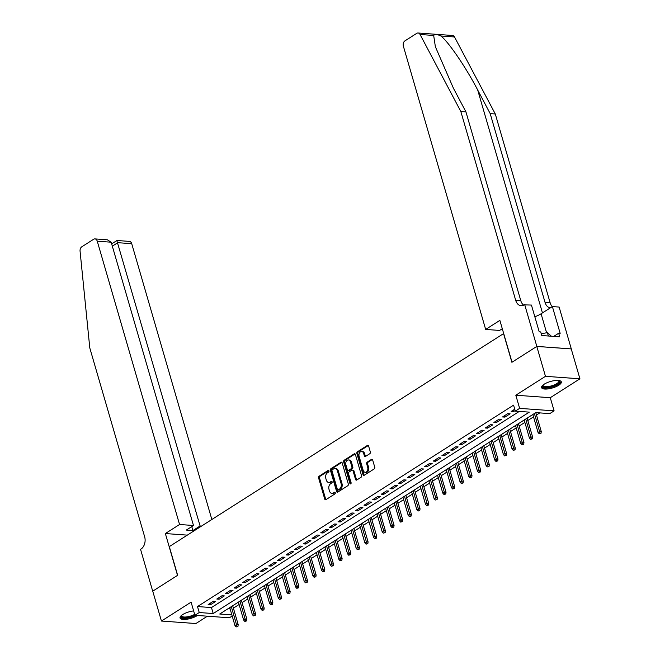 <?xml version="1.0" encoding="UTF-8"?>
<svg xmlns="http://www.w3.org/2000/svg" width="660" height="660" viewBox="0 0 660 660"><rect width="100%" height="100%" fill="white"/><g stroke="black" fill="none" stroke-linecap="round" stroke-linejoin="round"><path stroke-width="0.99" d="M328.96 470.902A0.907 0.635 -85.9 0 0 328.127 470.456L319.093 476.215A1.295 0.916 -85.9 0 0 318.59 477.922L324.72 499.042A1.295 0.916 -85.9 0 0 325.916 499.678L334.942 493.919A0.907 0.635 -85.9 0 0 334.471 492.278L333.3 493.028A4.141 2.92 -85.9 0 1 331.906 493.399A4.141 2.92 -85.9 0 1 329.488 491.007L328.977 489.241A4.141 2.92 -85.9 0 1 330.602 483.755L331.774 483.013A0.907 0.635 -85.9 0 0 331.295 481.371L330.132 482.113A4.141 2.92 -85.9 0 1 328.738 482.485A4.141 2.92 -85.9 0 1 326.32 480.092L325.809 478.335A4.141 2.92 -85.9 0 1 327.434 472.84L328.606 472.098A0.907 0.635 -85.9 0 0 328.96 470.902M544.178 384.211A10.28 3.382 163.8 0 0 541.571 387.61A10.28 3.382 163.8 0 0 548.262 388.88A10.28 3.382 163.8 0 0 558.707 385.267A10.28 3.382 163.8 0 0 561.322 381.868A10.28 3.382 163.8 0 0 554.631 380.597A10.28 3.382 163.8 0 0 544.178 384.211M193.636 610.904A10.28 3.382 163.8 0 0 182.655 614.592A10.28 3.382 163.8 0 0 180.048 617.983A10.28 3.382 163.8 0 0 186.739 619.253A10.28 3.382 163.8 0 0 197.183 615.64A10.28 3.382 163.8 0 0 197.439 615.475M369.823 453.692A1.295 0.916 -85.9 0 0 370.326 451.976L368.61 446.053A1.295 0.916 -85.9 0 0 367.414 445.417L357.39 451.811A1.295 0.916 -85.9 0 0 356.878 453.527L363.016 474.647A1.295 0.916 -85.9 0 0 364.204 475.274L374.236 468.889A1.295 0.916 -85.9 0 0 374.748 467.173L372.661 460.012A1.295 0.916 -85.9 0 0 371.473 459.385L367.183 462.115A1.295 0.916 -85.9 0 0 366.671 463.832L367.702 467.379A3.465 2.442 -85.9 0 1 365.178 472.279A3.465 2.442 -85.9 0 1 363.157 470.275L359.114 456.373A3.465 2.442 -85.9 0 1 361.639 451.473A3.465 2.442 -85.9 0 1 363.66 453.478L364.337 455.796A1.295 0.916 -85.9 0 0 365.524 456.423L369.823 453.692M536.786 346.434L571.246 348.925L579.934 378.807L545.473 376.315L536.786 346.434L511.896 362.299L503.563 333.613L169.315 546.604L177.647 575.297L152.749 591.162L161.436 621.043L191.095 602.143L194.914 615.293L199.237 612.538L197.505 606.557L513.571 405.149L515.303 411.122L519.635 408.367L554.095 410.858L549.764 413.614L535.796 412.607L219.73 614.014L231.866 614.889M545.473 376.315L515.815 395.216L519.635 408.367M342.177 462.899A1.295 0.916 -85.9 0 0 340.981 462.264L330.957 468.658A1.295 0.916 -85.9 0 0 330.445 470.374L336.584 491.494A1.295 0.916 -85.9 0 0 337.772 492.121L347.803 485.727A1.295 0.916 -85.9 0 0 348.307 484.019L342.177 462.899M344.173 460.234L354.197 453.841A1.295 0.916 -85.9 0 1 355.393 454.476L361.523 475.596A1.295 0.916 -85.9 0 1 361.02 477.304L356.722 480.043A1.295 0.916 -85.9 0 1 355.534 479.407L353.042 470.844A1.295 0.916 -85.9 0 0 351.854 470.217L349.008 472.032A1.295 0.916 -85.9 0 0 348.496 473.74L351.087 482.658A0.907 0.635 -85.9 0 1 349.899 483.417L343.662 461.951A1.295 0.916 -85.9 0 1 344.173 460.234L345.106 460.3L355.088 453.94M161.436 621.043L195.896 623.535L207.405 616.192M213.345 601.252L208.156 604.56L210.482 604.733L215.68 601.417L213.345 601.252M222.007 595.732L216.81 599.041L219.145 599.214L224.334 595.906L222.007 595.732M230.67 590.213L225.472 593.53L227.799 593.695L232.996 590.386L230.67 590.213M239.324 584.694L234.135 588.01L236.462 588.176L241.659 584.867L239.324 584.694M247.987 579.183L242.789 582.491L245.116 582.656L250.313 579.348L247.987 579.183M256.641 573.664L251.452 576.972L253.778 577.137L258.976 573.829L256.641 573.664M265.303 568.144L260.106 571.453L262.441 571.626L267.63 568.309L265.303 568.144M273.966 562.625L268.768 565.933L271.095 566.107L276.292 562.79L273.966 562.625M282.62 557.106L277.431 560.414L279.757 560.587L284.955 557.279L282.62 557.106M291.283 551.587L286.085 554.903L288.412 555.068L293.609 551.76L291.283 551.587M299.945 546.067L294.748 549.384L297.074 549.549L302.272 546.241L299.945 546.067M308.599 540.557L303.402 543.865L305.737 544.03L310.926 540.721L308.599 540.557M317.262 535.037L312.064 538.345L314.391 538.51L319.588 535.202L317.262 535.037M325.916 529.518L320.727 532.826L323.053 532.999L328.251 529.683L325.916 529.518M334.579 523.999L329.381 527.307L331.708 527.48L336.905 524.164L334.579 523.999M343.241 518.48L338.044 521.796L340.37 521.961L345.568 518.653L343.241 518.48M351.895 512.96L346.698 516.277L349.033 516.442L354.222 513.134L351.895 512.96M360.558 507.449L355.361 510.757L357.687 510.922L362.885 507.614L360.558 507.449M369.212 501.93L364.023 505.238L366.349 505.403L371.547 502.095L369.212 501.93M377.875 496.411L372.677 499.719L375.012 499.892L380.201 496.576L377.875 496.411M386.537 490.891L381.34 494.2L383.666 494.373L388.864 491.056L386.537 490.891M395.191 485.372L389.994 488.68L392.329 488.854L397.518 485.537L395.191 485.372M403.854 479.853L398.656 483.169L400.983 483.334L406.18 480.026L403.854 479.853M412.508 474.334L407.319 477.65L409.645 477.815L414.843 474.507L412.508 474.334M421.171 468.823L415.973 472.131L418.308 472.296L423.497 468.988L421.171 468.823M429.833 463.303L424.636 466.612L426.962 466.777L432.16 463.468L429.833 463.303M438.487 457.784L433.298 461.092L435.625 461.266L440.822 457.949L438.487 457.784M447.15 452.265L441.952 455.573L444.279 455.746L449.477 452.43L447.15 452.265M455.812 446.746L450.615 450.054L452.941 450.227L458.139 446.919L455.812 446.746M464.467 441.227L459.269 444.543L461.604 444.708L466.793 441.4L464.467 441.227M473.129 435.707L467.932 439.024L470.258 439.189L475.456 435.88L473.129 435.707M481.784 430.196L476.594 433.505L478.921 433.669L484.118 430.361L481.784 430.196M490.446 424.677L485.248 427.985L487.575 428.15L492.772 424.842L490.446 424.677M499.108 419.158L493.911 422.466L496.237 422.639L501.435 419.323L499.108 419.158M507.763 413.638L502.565 416.947L504.9 417.12L510.089 413.803L507.763 413.638M197.505 606.557L211.472 607.563L519.288 411.411M514.742 409.192L511.228 411.427L513.554 411.601L515.146 410.586M233.392 608.14L239.11 604.494M242.047 602.621L247.764 598.975M250.709 597.102L256.426 593.464M259.372 591.583L265.081 587.944M268.026 586.063L273.743 582.425M276.688 580.553L282.406 576.906M285.343 575.033L291.06 571.387M294.005 569.514L299.722 565.867M302.668 563.995L308.385 560.356M311.322 558.476L317.039 554.837M319.984 552.956L325.702 549.318M328.647 547.437L334.356 543.799M337.301 541.926L343.018 538.279M345.964 536.407L351.681 532.76M354.618 530.887L360.335 527.241M363.28 525.368L368.998 521.73M371.943 519.849L377.652 516.211M380.597 514.33L386.314 510.691M389.26 508.819L394.977 505.172M397.914 503.299L403.631 499.653M406.576 497.78L412.294 494.134M415.239 492.261L420.948 488.614M423.893 486.742L429.611 483.103M432.556 481.222L438.273 477.584M441.21 475.703L446.927 472.065M449.872 470.192L455.59 466.546M458.535 464.673L464.252 461.026M467.189 459.154L472.906 455.507M475.852 453.635L481.569 449.996M484.514 448.115L490.223 444.477M493.168 442.596L498.886 438.958M501.831 437.077L507.548 433.438M510.485 431.566L516.202 427.919M519.148 426.046L524.865 422.4M527.81 420.527L533.519 416.881M536.464 415.008L539.781 412.896M227.98 608.759L230.125 608.916M515.815 395.216L550.275 397.708L579.934 378.807M550.275 397.708L554.095 410.858M232.188 615.994L229.375 617.785L194.914 615.293M199.237 612.538L213.213 613.544L529.279 412.137L515.303 411.122M211.472 607.563L213.213 613.544M210.482 604.733L210.078 603.339M219.145 599.214L218.732 597.82M227.799 593.695L227.395 592.301M236.462 588.176L236.057 586.781M245.116 582.656L244.712 581.262M253.778 577.137L253.374 575.743M262.441 571.626L262.028 570.232M271.095 566.107L270.691 564.712M279.757 560.587L279.353 559.193M288.412 555.068L288.007 553.674M297.074 549.549L296.67 548.155M305.737 544.03L305.332 542.635M314.391 538.51L313.987 537.116M323.053 532.999L322.649 531.605M331.708 527.48L331.303 526.086M340.37 521.961L339.966 520.567M349.033 516.442L348.628 515.047M357.687 510.922L357.283 509.528M366.349 505.403L365.945 504.009M375.012 499.892L374.599 498.498M383.666 494.373L383.262 492.979M392.329 488.854L391.924 487.459M400.983 483.334L400.579 481.94M409.645 477.815L409.241 476.421M418.308 472.296L417.895 470.902M426.962 466.777L426.558 465.382M435.625 461.266L435.22 459.871M444.279 455.746L443.875 454.352M452.941 450.227L452.537 448.833M461.604 444.708L461.2 443.314M470.258 439.189L469.854 437.794M478.921 433.669L478.516 432.275M487.575 428.15L487.171 426.756M496.237 422.639L495.833 421.245M504.9 417.12L504.496 415.726M513.554 411.601L513.15 410.207M328.738 482.485L329.67 482.559A4.141 2.92 -85.9 0 0 331.064 482.18L330.132 482.113M332.021 481.569L331.064 482.18M331.906 493.399L332.838 493.465A4.141 2.92 -85.9 0 0 334.232 493.094L333.3 493.028M335.189 492.476L334.232 493.094M328.853 470.654L320.026 476.281A1.295 0.916 -85.9 0 0 319.522 477.997L325.652 499.117A1.295 0.916 -85.9 0 0 325.957 499.645M341.872 462.363L331.881 468.724A1.295 0.916 -85.9 0 0 331.378 470.44L337.516 491.56A1.295 0.916 -85.9 0 0 337.821 492.096M332.368 469.706A0.907 0.635 -85.9 0 0 332.013 470.902L337.392 489.439A0.907 0.635 -85.9 0 0 338.225 489.885L339.463 489.101A4.141 2.92 -85.9 0 0 341.088 483.607L337.409 470.935A4.141 2.92 -85.9 0 0 334.991 468.542A4.141 2.92 -85.9 0 0 333.597 468.913L332.368 469.706M338.563 489.91A0.907 0.635 -85.9 0 0 339.158 489.951L338.225 489.885M334.991 468.542L335.915 468.608A4.141 2.92 -85.9 0 1 338.341 471.009L342.02 483.681A4.141 2.92 -85.9 0 1 340.395 489.167L339.158 489.951M352.291 470.093L353.224 470.167A1.295 0.916 -85.9 0 1 353.974 470.91L356.466 479.482A1.295 0.916 -85.9 0 0 356.771 480.01M345.106 460.3A1.295 0.916 -85.9 0 0 344.594 462.016L350.831 483.483A0.907 0.635 -85.9 0 0 350.914 483.689M350.46 461.959A3.465 2.442 -85.9 0 0 348.439 459.954A3.465 2.442 -85.9 0 0 345.914 464.855L347.341 469.755A1.295 0.916 -85.9 0 0 348.529 470.39L351.376 468.575A1.295 0.916 -85.9 0 0 351.887 466.859L350.46 461.959L351.392 462.025A3.465 2.442 -85.9 0 0 349.371 460.02L348.439 459.954M348.1 470.506L349.024 470.572A1.295 0.916 -85.9 0 0 349.462 470.456L348.529 470.39M351.392 462.025L352.82 466.925A1.295 0.916 -85.9 0 1 352.308 468.641L349.462 470.456M361.639 451.473L362.571 451.539A3.465 2.442 -85.9 0 1 364.592 453.544L365.269 455.862A1.295 0.916 -85.9 0 0 365.574 456.398M365.178 472.279L366.11 472.345A3.465 2.442 -85.9 0 0 368.635 467.445L367.702 467.379M372.355 459.476L368.115 462.181A1.295 0.916 -85.9 0 0 367.603 463.897L368.635 467.445M368.305 445.516L358.322 451.877A1.295 0.916 -85.9 0 0 357.811 453.593L363.949 474.713A1.295 0.916 -85.9 0 0 364.254 475.249M236.14 626.934L237.938 626.447L236.14 626.934L234.968 625.573L236.527 624.583L238.202 624.698L232.7 605.748M237.006 626.381L231.313 606.631M234.968 625.573L229.754 607.629M238.202 624.698L237.938 626.447M194.89 615.219A8.902 2.929 -16.2 0 1 185.014 617.909A8.902 2.929 -16.2 0 1 181.277 615.631A8.902 2.929 -16.2 0 1 181.294 615.598M181.541 615.384A8.242 2.714 163.8 0 0 181.558 615.862A8.242 2.714 163.8 0 0 186.499 616.935A8.242 2.714 163.8 0 0 194.642 614.369M180.031 617.397A10.213 3.366 163.8 0 0 195.706 615.351M558.987 380.523A8.902 2.929 -16.2 0 1 559.531 382.313A8.902 2.929 -16.2 0 1 549.252 387.238A8.902 2.929 -16.2 0 1 542.801 385.25A8.902 2.929 -16.2 0 1 542.817 385.217M543.064 385.011A8.242 2.714 163.8 0 0 543.081 385.481A8.242 2.714 163.8 0 0 550.481 386.125A8.242 2.714 163.8 0 0 558.739 381.826A8.242 2.714 163.8 0 0 558.904 380.886A8.242 2.714 163.8 0 0 558.665 380.482M541.555 387.016A10.213 3.366 163.8 0 0 551.149 387.272A10.213 3.366 163.8 0 0 560.777 382.099A10.213 3.366 163.8 0 0 561.016 381.364M551.397 336.229L547.387 332.64L541.216 333.721M548.369 336.006L547.387 332.64M211.852 519.503L131.719 243.688L117.793 242.682L112.332 246.163M179.561 524.494L97.259 241.197A3.952 2.788 -85.9 0 0 94.941 238.903A3.952 2.788 -85.9 0 0 93.621 239.266L81.799 246.799A3.952 2.788 -85.9 0 0 80.066 251.13L89.793 347.952L144.655 536.819A9.232 6.518 94.1 0 1 141.025 549.046L140.555 549.351L152.707 591.187L177.515 575.38L165.363 533.544L179.561 524.494L193.487 525.5L186.301 530.079L192.91 530.558L200.095 525.979L116.952 240.95M200.095 525.979L201.523 526.078M165.363 533.544L187.325 535.128M193.487 525.5L111.177 242.203L97.259 241.197M111.664 243.878L116.977 240.496L129.401 241.395A3.952 2.788 94.1 0 1 131.719 243.688M192.91 530.558L191.763 526.597M94.941 238.903L107.374 239.803L111.177 242.203M433.678 35.467L420.057 34.477A3.952 2.788 -85.9 0 0 418.069 33L452.529 35.492A3.952 2.788 94.1 0 1 454.517 36.968L495.297 113.998L490.198 113.627L477.691 90.007C465.985 67.452 448.61 41.943 440.888 35.986C437.258 34.262 434.849 34.089 433.678 35.467L435.369 46.736L453.436 88.258L465.935 111.87L520.806 300.737A9.232 6.518 -85.9 0 0 523.71 305.159M502.293 328.713L499.595 330.437L485.669 329.431L403.359 46.134A3.952 2.788 -85.9 0 1 404.918 40.887L416.74 33.355A3.952 2.788 -85.9 0 1 418.069 33M465.935 111.87L460.837 111.507L515.707 300.366A9.232 6.518 -85.9 0 0 521.103 305.712A9.232 6.518 -85.9 0 0 524.205 304.87L531.432 305.06L539.212 331.832L540.697 331.939L541.744 335.527L559.721 336.831L558.673 333.242L560.167 333.349L552.387 306.57L559.135 307.065L571.296 348.901L536.836 346.409L512.028 362.216L499.867 320.38L485.669 329.431M495.297 113.998L550.168 302.858A9.232 6.518 -85.9 0 0 552.296 306.628M550.415 307.832A9.232 6.518 -85.9 0 1 545.069 302.495L490.198 113.627M420.057 34.477L460.837 111.507M524.675 304.573L536.836 346.409M552.387 306.57L541.084 313.772A14.833 4.884 -16.2 0 1 534.831 316.767M558.673 333.242L553.723 336.394M244.794 621.415L246.592 620.928L244.794 621.415L243.631 620.053L245.182 619.063L246.865 619.179L241.354 600.237M245.66 620.862L239.976 601.12M243.631 620.053L238.417 602.11M246.865 619.179L246.592 620.928M253.457 615.895L255.255 615.409L253.457 615.895L252.285 614.534L253.844 613.544L255.519 613.668L250.016 594.718M254.323 615.343L248.63 595.601M252.285 614.534L247.071 596.59M255.519 613.668L255.255 615.409M262.119 610.376L263.909 609.898L262.119 610.376L260.947 609.015L262.507 608.025L264.182 608.149L258.679 589.198M262.985 609.823L257.293 590.081M260.947 609.015L255.733 591.071M264.182 608.149L263.909 609.898M270.773 604.857L272.572 604.379L270.773 604.857L269.602 603.504L271.161 602.506L272.836 602.63L267.333 583.679M271.639 604.312L265.947 584.562M269.602 603.504L264.388 585.552M272.836 602.63L272.572 604.379M279.436 599.346L281.234 598.859L279.436 599.346L278.264 597.985L279.823 596.986L281.498 597.11L275.995 578.16M280.302 598.793L274.609 579.043M278.264 597.985L273.05 580.041M281.498 597.11L281.234 598.859M288.09 593.827L289.888 593.34L288.09 593.827L286.927 592.465L288.478 591.467L290.161 591.591L284.65 572.641M288.956 593.274L283.272 573.523M286.927 592.465L281.713 574.522M290.161 591.591L289.888 593.34M296.752 588.308L298.551 587.821L296.752 588.308L295.581 586.946L297.14 585.956L298.815 586.072L293.312 567.13M297.619 587.755L291.926 568.004M295.581 586.946L290.367 569.003M298.815 586.072L298.551 587.821M305.415 582.788L307.213 582.302L305.415 582.788L304.243 581.427L305.803 580.437L307.477 580.553L301.975 561.611M306.281 582.236L300.589 562.493M304.243 581.427L299.029 563.483M307.477 580.553L307.213 582.302M314.069 577.269L315.868 576.782L314.069 577.269L312.898 575.908L314.457 574.918L316.14 575.041L310.629 556.091M314.935 576.716L309.243 556.974M312.898 575.908L307.684 557.964M316.14 575.041L315.868 576.782M322.732 571.75L324.53 571.271L322.732 571.75L321.56 570.389L323.12 569.398L324.794 569.522L319.291 550.572M323.598 571.197L317.905 551.455M321.56 570.389L316.346 552.445M324.794 569.522L324.53 571.271M331.386 566.231L333.185 565.752L331.386 566.231L330.223 564.878L331.782 563.879L333.457 564.003L327.946 545.053M332.252 565.686L326.568 545.935M330.223 564.878L325.009 546.926M333.457 564.003L333.185 565.752M340.048 560.719L341.847 560.233L340.048 560.719L338.877 559.358L340.436 558.36L342.111 558.484L336.608 539.534M340.915 560.167L335.222 540.416M338.877 559.358L333.663 541.414M342.111 558.484L341.847 560.233M348.711 555.2L350.51 554.713L348.711 555.2L347.539 553.839L349.099 552.849L350.774 552.964L345.271 534.014M349.577 554.647L343.885 534.897M347.539 553.839L342.325 535.895M350.774 552.964L350.51 554.713M357.365 549.681L359.164 549.194L357.365 549.681L356.194 548.32L357.753 547.33L359.436 547.445L353.925 528.503M358.231 549.128L352.539 529.386M356.194 548.32L350.988 530.376M359.436 547.445L359.164 549.194M366.028 544.162L367.826 543.675L366.028 544.162L364.856 542.801L366.415 541.81L368.09 541.934L362.587 522.984M366.894 543.609L361.201 523.867M364.856 542.801L359.642 524.857M368.09 541.934L367.826 543.675M374.69 538.642L376.48 538.164L374.69 538.642L373.519 537.281L375.078 536.291L376.753 536.415L371.25 517.465M375.548 538.09L369.864 518.347M373.519 537.281L368.305 519.337M376.753 536.415L376.48 538.164M383.344 533.123L385.143 532.645L383.344 533.123L382.173 531.77L383.732 530.772L385.407 530.896L379.904 511.945M384.211 532.57L378.518 512.828M382.173 531.77L376.959 513.818M385.407 530.896L385.143 532.645M392.007 527.612L393.805 527.125L392.007 527.612L390.835 526.251L392.395 525.253L394.07 525.376L388.567 506.426M392.873 527.059L387.181 507.309M390.835 526.251L385.621 508.307M394.07 525.376L393.805 527.125M400.661 522.093L402.46 521.606L400.661 522.093L399.498 520.732L401.049 519.733L402.732 519.857L397.221 500.907M401.527 521.54L395.835 501.79M399.498 520.732L394.284 502.788M402.732 519.857L402.46 521.606M409.324 516.574L411.122 516.087L409.324 516.574L408.152 515.212L409.712 514.222L411.386 514.338L405.883 495.388M410.19 516.021L404.498 496.27M408.152 515.212L402.938 497.269M411.386 514.338L411.122 516.087M417.986 511.055L419.776 510.568L417.986 511.055L416.815 509.693L418.374 508.703L420.049 508.819L414.546 489.877M418.852 510.502L413.16 490.76M416.815 509.693L411.601 491.749M420.049 508.819L419.776 510.568M426.64 505.535L428.439 505.048L426.64 505.535L425.469 504.174L427.028 503.184L428.703 503.308L423.2 484.358M427.507 504.983L421.814 485.24M425.469 504.174L420.255 486.23M428.703 503.308L428.439 505.048M435.303 500.016L437.102 499.537L435.303 500.016L434.132 498.655L435.691 497.665L437.365 497.788L431.863 478.838M436.169 499.463L430.477 479.721M434.132 498.655L428.917 480.711M437.365 497.788L437.102 499.537M443.957 494.497L445.756 494.018L443.957 494.497L442.794 493.144L444.345 492.145L446.028 492.269L440.517 473.319M444.823 493.952L439.139 474.202M442.794 493.144L437.58 475.192M446.028 492.269L445.756 494.018M452.62 488.986L454.418 488.499L452.62 488.986L451.448 487.624L453.007 486.626L454.682 486.75L449.18 467.8M453.486 488.433L447.793 468.683M451.448 487.624L446.234 469.681M454.682 486.75L454.418 488.499M461.282 483.466L463.072 482.98L461.282 483.466L460.111 482.105L461.67 481.107L463.345 481.231L457.842 462.281M462.148 482.914L456.456 463.163M460.111 482.105L454.897 464.161M463.345 481.231L463.072 482.98M469.936 477.947L471.735 477.46L469.936 477.947L468.765 476.586L470.324 475.596L472.007 475.712L466.496 456.769M470.803 477.394L465.11 457.644M468.765 476.586L463.551 458.642M472.007 475.712L471.735 477.46M478.599 472.428L480.397 471.941L478.599 472.428L477.428 471.067L478.987 470.077L480.661 470.192L475.159 451.25M479.465 471.875L473.773 452.133M477.428 471.067L472.213 453.123M480.661 470.192L480.397 471.941M487.253 466.909L489.052 466.422L487.253 466.909L486.09 465.547L487.649 464.558L489.324 464.681L483.813 445.731M488.119 466.356L482.435 446.614M486.09 465.547L480.876 447.604M489.324 464.681L489.052 466.422M495.916 461.389L497.714 460.911L495.916 461.389L494.744 460.028L496.303 459.038L497.978 459.162L492.476 440.212M496.782 460.837L491.089 441.094M494.744 460.028L489.53 442.084M497.978 459.162L497.714 460.911M504.578 455.87L506.377 455.392L504.578 455.87L503.407 454.517L504.966 453.519L506.641 453.643L501.138 434.692M505.444 455.326L499.752 435.575M503.407 454.517L498.193 436.565M506.641 453.643L506.377 455.392M513.232 450.359L515.031 449.872L513.232 450.359L512.061 448.998L513.62 448L515.303 448.123L509.792 429.173M514.099 449.806L508.406 430.056M512.061 448.998L506.847 431.054M515.303 448.123L515.031 449.872M521.895 444.84L523.693 444.353L521.895 444.84L520.723 443.479L522.283 442.489L523.957 442.604L518.455 423.654M522.761 444.287L517.069 424.537M520.723 443.479L515.51 425.535M523.957 442.604L523.693 444.353M530.558 439.321L532.348 438.834L530.558 439.321L529.386 437.959L530.945 436.969L532.62 437.085L527.117 418.143M531.415 438.768L525.731 419.026M529.386 437.959L524.172 420.016M532.62 437.085L532.348 438.834M539.212 433.802L541.01 433.315L539.212 433.802L538.04 432.44L539.599 431.45L541.274 431.566L535.771 412.624M540.078 433.249L534.385 413.507M538.04 432.44L532.826 414.496M541.274 431.566L541.01 433.315M328.721 470.497L328.127 470.456M335.057 492.319L334.471 492.278M331.889 481.412L331.295 481.371M325.652 499.117L324.72 499.042M319.522 477.997L318.59 477.922M320.026 476.281L319.093 476.215M337.516 491.56L336.584 491.494M331.378 470.44L330.445 470.374M331.881 468.724L330.957 468.658M341.83 462.322L340.981 462.264M340.395 489.167L339.463 489.101M342.02 483.681L341.088 483.607M338.341 471.009L337.409 470.935M355.047 453.907L354.197 453.841M356.466 479.482L355.534 479.407M353.974 470.91L353.042 470.844M350.831 483.483L349.899 483.417M344.594 462.016L343.662 461.951M352.308 468.641L351.376 468.575M352.82 466.925L351.887 466.859M365.269 455.862L364.337 455.796M364.592 453.544L363.66 453.478M367.603 463.897L366.671 463.832M368.115 462.181L367.183 462.115M372.322 459.442L371.473 459.385M363.949 474.713L363.016 474.647M357.811 453.593L356.878 453.527M358.322 451.877L357.39 451.811M368.263 445.483L367.414 445.417M477.691 90.007L542.454 312.906M520.806 300.737L515.707 300.366M545.069 302.495L550.168 302.858M454.517 36.968L440.888 35.986M546.604 332.78L541.084 313.772M338.861 490.034L337.928 489.967"/></g></svg>
